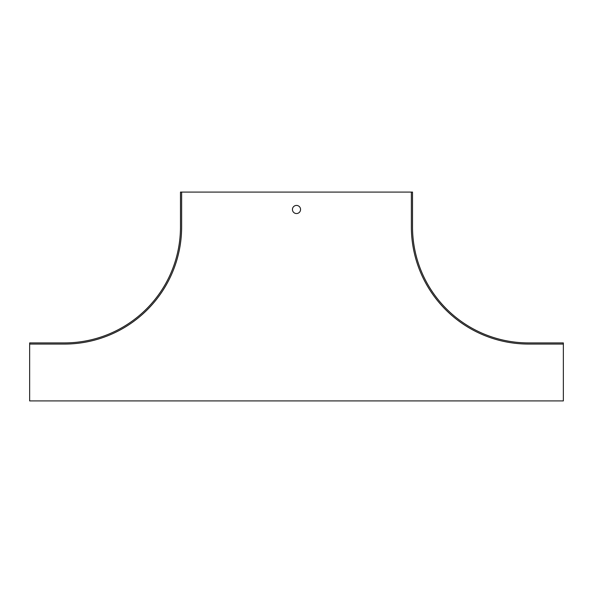 <?xml version="1.0" encoding="UTF-8"?>
<svg xmlns="http://www.w3.org/2000/svg" width="593" height="593" viewBox="0 0 593 593"><rect width="100%" height="100%" fill="white"/><g stroke="black" fill="none" stroke-linecap="round" stroke-linejoin="round"><path stroke-width="0.89" d="M296.5 213.547A4.062 4.062 0 0 0 300.014 207.454A4.062 4.062 0 0 0 292.986 207.454A4.062 4.062 0 0 0 296.5 213.547M29.65 344.066L29.65 400.92L563.35 400.92L563.35 344.066L528.541 344.066A117.184 117.184 0 0 1 411.364 226.889L411.364 192.08L180.48 192.08L180.48 226.889A116.02 116.02 0 0 1 64.459 342.91L29.65 342.91L29.65 344.066L64.459 344.066A117.184 117.184 0 0 0 181.636 226.889L181.636 192.08M411.364 192.08L412.52 192.08L412.52 226.889A116.02 116.02 0 0 0 528.541 342.91L563.35 342.91L563.35 344.066"/></g></svg>
